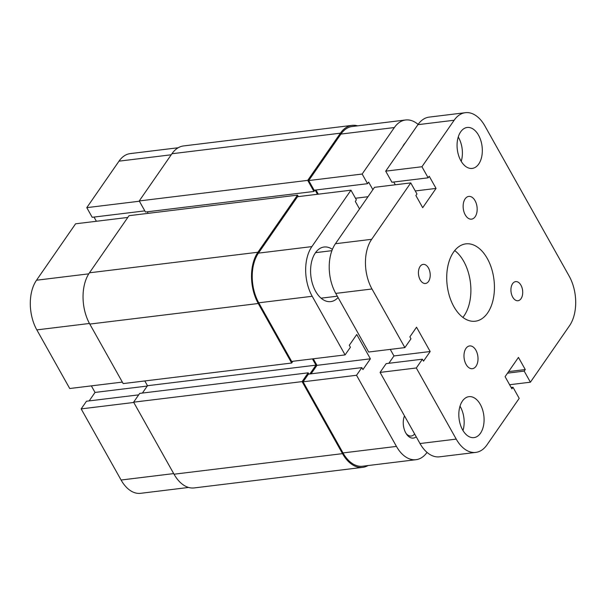 <?xml version="1.0" encoding="UTF-8"?>
<svg xmlns="http://www.w3.org/2000/svg" width="606" height="606" viewBox="0 0 606 606"><rect width="100%" height="100%" fill="white"/><g stroke="black" fill="none" stroke-linecap="round" stroke-linejoin="round"><path stroke-width="0.91" d="M475.066 200.692A11.461 6.931 83 0 0 468.764 196.405A11.461 6.931 83 0 0 463.423 203.199A11.461 6.931 83 0 0 465.241 214.865A11.461 6.931 83 0 0 471.544 219.152A11.461 6.931 83 0 0 476.884 212.358A11.461 6.931 83 0 0 475.066 200.692M475.907 350.223A11.461 6.931 83 0 0 469.605 345.935A11.461 6.931 83 0 0 464.264 352.73A11.461 6.931 83 0 0 466.082 364.403A11.461 6.931 83 0 0 472.385 368.69A11.461 6.931 83 0 0 477.725 361.896A11.461 6.931 83 0 0 475.907 350.223M428.45 267.973A9.628 5.825 83 0 0 423.155 264.375A9.628 5.825 83 0 0 418.67 270.079A9.628 5.825 83 0 0 420.2 279.881A9.628 5.825 83 0 0 425.488 283.479A9.628 5.825 83 0 0 429.98 277.775A9.628 5.825 83 0 0 428.45 267.973M520.948 285.206A9.628 5.825 83 0 0 515.661 281.608A9.628 5.825 83 0 0 511.169 287.312A9.628 5.825 83 0 0 512.699 297.114A9.628 5.825 83 0 0 517.994 300.72A9.628 5.825 83 0 0 522.478 295.008A9.628 5.825 83 0 0 520.948 285.206M478.535 135.191A20.627 12.476 83 0 0 467.196 127.472A20.627 12.476 83 0 0 457.583 139.706A20.627 12.476 83 0 0 460.855 160.704A20.627 12.476 83 0 0 472.195 168.423A20.627 12.476 83 0 0 481.808 156.196A20.627 12.476 83 0 0 478.535 135.191M461.219 161.325A20.627 12.476 83 0 0 458.606 137.623A20.627 12.476 83 0 0 458.25 137.009M480.293 404.384A20.627 12.476 83 0 0 468.953 396.665A20.627 12.476 83 0 0 459.34 408.898A20.627 12.476 83 0 0 462.613 429.896A20.627 12.476 83 0 0 473.953 437.615A20.627 12.476 83 0 0 483.565 425.389A20.627 12.476 83 0 0 480.293 404.384M462.976 430.518A20.627 12.476 83 0 0 460.363 406.815A20.627 12.476 83 0 0 460.007 406.202M487.269 258.451A38.958 23.566 83 0 0 465.855 243.87A38.958 23.566 83 0 0 447.698 266.973A38.958 23.566 83 0 0 453.879 306.644A38.958 23.566 83 0 0 475.293 321.218A38.958 23.566 83 0 0 493.458 298.122A38.958 23.566 83 0 0 487.269 258.451M462.878 317.4A38.958 23.566 83 0 0 463.719 261.322A38.958 23.566 83 0 0 454.72 250.566M420.003 443.531L380.083 372.402L416.314 367.978L456.235 439.115L420.003 443.531A35.519 21.483 83 0 0 439.524 456.826L475.755 452.402A35.519 21.483 83 0 0 486.997 444.842L519.213 398.354L512.994 387.272L511.161 387.492M380.083 372.402L386.173 363.615L422.405 359.191L423.503 361.153L430.184 351.518L393.953 355.942L390.272 349.389M388.863 363.282L393.953 355.942M410.747 182.898L371.66 239.309A35.519 21.483 83 0 0 371.986 288.979L404.884 347.602L368.645 352.025L335.754 293.402A35.519 21.483 83 0 1 335.429 243.733L374.508 187.322L410.747 182.898L416.966 193.981L415.883 195.533L422.7 207.691L436.055 188.413L415.262 190.951M393.756 182.02L395.309 184.785M509.608 384.734L530.409 382.197L569.488 325.778A35.519 21.483 83 0 0 569.163 276.109L484.914 125.98A35.519 21.483 83 0 0 465.393 112.686L429.162 117.109A35.519 21.483 83 0 0 417.92 124.669L385.704 171.157L391.923 182.239L428.154 177.816L429.237 176.263L436.055 188.413M465.393 112.686A35.519 21.483 83 0 0 454.152 120.246L421.943 166.741L385.704 171.157M421.943 166.741L428.154 177.816M404.884 347.602L410.966 338.815L409.868 336.853L416.542 327.21L430.184 351.518M416.314 367.978L422.405 359.191M456.235 439.115A35.519 21.483 83 0 0 475.755 452.402M512.994 387.272L511.911 388.832L505.093 376.674L518.448 357.404L525.266 369.554L508.616 371.584M530.409 382.197L524.19 371.114L507.54 373.144M524.19 371.114L525.266 369.554M357.623 125.843A36.671 22.18 83 0 0 352.025 125.374L183.542 145.94A36.671 22.18 83 0 0 171.945 153.742L139.236 200.942L145.455 212.017L313.938 191.458L314.862 190.117M352.025 125.374A36.671 22.18 83 0 0 340.42 133.176L307.719 180.376L139.236 200.942M307.719 180.376L313.938 191.458M147.288 211.797L148.159 213.342M315.128 190.087L317.483 194.284M298.349 196.617L297.508 195.117L129.025 215.683L89.453 272.798A36.671 22.18 83 0 0 89.786 324.074L123.185 383.59L291.668 363.024L258.27 303.515L89.786 324.074M297.508 195.117L257.929 252.24A36.671 22.18 83 0 0 258.27 303.515M291.668 363.024L292.88 361.274M309.863 373.97L315.968 365.153L147.485 385.719L144.811 380.954M315.968 365.153L312.446 358.888M142.395 393.067L147.485 385.719M308.181 372.826L139.706 393.392L133.615 402.179L302.099 381.613L308.181 372.826L308.893 374.084M302.099 381.613L342.519 453.644L174.036 474.21L133.615 402.179M174.036 474.21A36.671 22.18 83 0 0 194.193 487.928L362.668 467.362A36.671 22.18 83 0 0 367.993 465.56M342.519 453.644A36.671 22.18 83 0 0 362.668 467.362M188.587 487.459L140.607 493.314A35.519 21.483 -97 0 1 121.086 480.02L81.166 408.891L133.774 402.467M127.813 217.433L75.591 223.803L36.511 280.222L88.764 273.844M138.683 394.862L86.469 401.233L81.166 408.891M91.354 385.87L95.036 392.43L89.158 400.907M122.344 382.091L69.728 388.514L36.837 329.891A35.519 21.483 -97 0 1 36.511 280.222M94.036 217.077L96.392 221.266M171.218 154.78L119.003 161.158L86.787 207.646L92.203 217.296L144.819 210.873M119.003 161.158A35.519 21.483 -97 0 1 130.245 153.598L178.225 147.743M86.787 207.646L139.403 201.222M147.25 386.052L95.036 392.43M402.846 146.425A13.749 8.317 -97 0 1 405.187 143.046M416.216 436.797A13.749 8.317 -97 0 1 406.482 434.085A13.749 8.317 -97 0 1 405.778 432.942A13.749 8.317 -97 0 1 404.316 416.322A13.749 8.317 -97 0 1 404.49 415.89M404.603 416.095A11.461 6.931 83 0 0 404.028 417.17M332.406 249.377A27.505 16.635 83 0 0 324.089 247.013A27.505 16.635 83 0 0 311.272 263.315A27.505 16.635 83 0 0 315.635 291.319A27.505 16.635 83 0 0 330.755 301.606A27.505 16.635 83 0 0 338.065 297.523M350.957 190.193L311.878 246.604A35.519 21.483 83 0 0 312.204 296.281L345.094 354.904L291.653 361.426L258.754 302.803A35.519 21.483 -97 0 1 258.436 253.134L297.516 196.715L350.957 190.193L356.373 199.844L355.298 201.404L359.525 208.949M394.37 127.54L362.153 174.036L308.712 180.558L340.92 134.07A35.519 21.483 -97 0 1 352.162 126.51L405.611 119.988A35.519 21.483 83 0 0 394.37 127.54L340.92 134.07M303.091 381.803L356.533 375.273L396.453 446.41A35.519 21.483 83 0 0 415.974 459.696L362.532 466.226A35.519 21.483 -97 0 1 343.004 452.932L303.091 381.803L308.393 374.144L361.835 367.622L362.941 369.592L370.402 358.813L356.76 334.512L349.298 345.284L350.404 347.246L345.094 354.904M311.083 373.819L316.961 365.342L313.279 358.782M318.309 194.178L315.961 189.989M372.887 189.67L368.653 182.126L367.569 183.686L314.128 190.208L308.712 180.558M418.102 124.412A35.519 21.483 83 0 0 405.611 119.988M367.569 183.686L362.153 174.036M356.533 375.273L361.835 367.622M415.974 459.696A35.519 21.483 83 0 0 427.033 452.402M406.005 433.335A11.461 6.931 83 0 0 411.247 436.032A11.461 6.931 83 0 0 414.618 433.941M355.48 198.245L368.001 196.723M316.961 365.342L370.402 358.813M454.152 120.246L417.92 124.669M371.66 239.309L335.429 243.733M371.986 288.979L335.754 293.402M340.42 133.176L171.945 153.742M257.929 252.24L89.453 272.798M121.086 480.02L173.695 473.597M89.453 323.468L36.837 329.891M312.204 296.281L258.754 302.803M343.004 452.932L396.453 446.41M258.436 253.134L311.878 246.604M321.074 298.175L337.315 296.19M315.521 252.672L331.899 250.672"/></g></svg>
